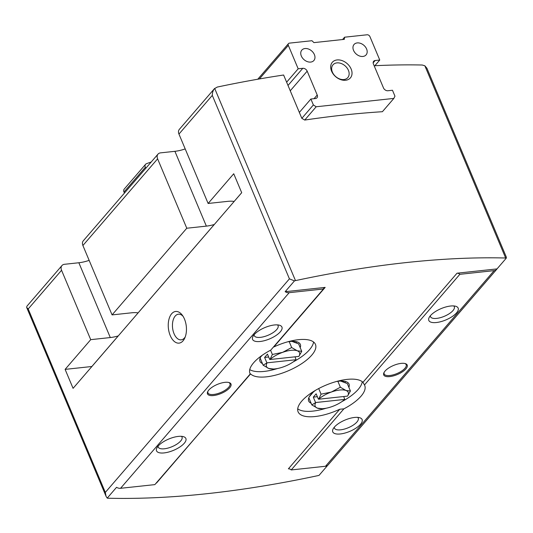 <?xml version="1.0" encoding="UTF-8"?>
<svg xmlns="http://www.w3.org/2000/svg" width="533" height="533" viewBox="0 0 533 533"><rect width="100%" height="100%" fill="white"/><g stroke="black" fill="none" stroke-linecap="round" stroke-linejoin="round"><path stroke-width="0.8" d="M170.234 335.55A15.917 9.001 83.9 0 1 170.567 315.283A15.917 9.001 83.9 0 1 182.246 315.11A15.917 9.001 83.9 0 1 184.724 338.155A15.917 9.001 83.9 0 1 170.234 335.55M214.279 88.838L179.348 129.359A6.369 4.644 40.8 0 0 178.955 134.076L208.123 203.466L233.734 173.751L241.702 192.706L73.081 388.337L65.113 369.382L90.723 339.661L61.555 270.271A6.369 4.644 -139.2 0 1 61.955 265.554A6.369 4.644 -139.2 0 1 64.5 264.295L78.857 262.749A23.878 9.214 -22.8 0 0 89.144 260.37M290.252 90.797L307.181 71.156L317.215 95.021A3.744 2.725 40.8 0 1 316.982 97.792A3.744 2.725 40.8 0 1 315.483 98.532L310.886 99.025L313.371 104.948L316.182 106.767L393.854 98.412L382.394 111.71A636.768 245.64 -22.8 0 0 304.723 120.065L301.831 118.339L283.616 75.013A636.768 245.64 -22.8 0 0 217.271 87.059L214.393 88.705M374.859 65.712A636.768 245.64 -22.8 0 1 422.223 65.013L424.854 65.792L505.65 258.005A636.768 245.64 157.2 0 0 295.475 280.611L214.672 88.405C213.087 90.23 212.294 92.562 212.294 95.394L178.955 134.076M186.777 228.231L112.07 314.903L131.651 312.798A23.878 9.214 157.2 0 1 138.087 312.884L214.279 224.493A23.878 9.214 157.2 0 1 206.358 226.125L186.777 228.231L157.608 158.841A6.369 4.644 -139.2 0 1 158.008 154.124A6.369 4.644 -139.2 0 1 160.553 152.864L174.911 151.319A23.878 9.214 -22.8 0 0 185.198 148.934M158.008 154.124L83.301 240.789A6.369 4.644 40.8 0 0 82.901 245.513L112.07 314.903M241.696 192.686L234.14 201.454A23.878 9.214 157.2 0 0 227.704 201.361L208.123 203.466M212.294 95.394L289.419 278.852L294.476 280.891L285.162 291.698L325.163 287.394A3.185 2.319 40.8 0 0 323.891 288.02A3.185 2.319 40.8 0 0 323.471 288.986L289.186 292.677L120.558 488.301A6.369 4.644 -139.2 0 1 116.534 487.322L107.226 498.122A3.978 1.532 -22.8 0 0 107.899 498.222A636.768 245.64 157.2 0 0 318.081 475.609A3.978 1.532 -22.8 0 0 319.08 475.336L327.642 465.402M91.903 366.497A11.146 8.122 40.8 0 0 91.869 366.497L65.113 369.382M260.144 341.486A15.917 6.143 157.2 0 0 278.246 333.825A15.917 6.143 157.2 0 0 279.592 325.257A15.917 6.143 157.2 0 0 264.874 327.568A15.917 6.143 157.2 0 0 252.928 336.463A15.917 6.143 157.2 0 0 260.144 341.486M164.091 452.917A15.917 6.143 157.2 0 0 182.193 445.262A15.917 6.143 157.2 0 0 183.539 436.694A15.917 6.143 157.2 0 0 168.828 438.999A15.917 6.143 157.2 0 0 156.882 447.9A15.917 6.143 157.2 0 0 164.091 452.917M213.54 395.546A12.739 4.91 157.2 0 0 228.024 389.423A12.739 4.91 157.2 0 0 229.097 382.567A12.739 4.91 157.2 0 0 217.324 384.42A12.739 4.91 157.2 0 0 207.77 391.535A12.739 4.91 157.2 0 0 213.54 395.546M120.558 488.301L154.85 484.617L250.597 373.906A35.818 13.818 157.2 0 0 266.427 376.838A35.818 13.818 157.2 0 0 301.765 363.599A35.818 13.818 157.2 0 0 315.449 344.385A35.818 13.818 157.2 0 0 273.802 346.976L325.163 287.394M323.471 288.986L270.797 350.094A35.818 13.818 157.2 0 0 249.984 373.5A35.818 13.818 157.2 0 0 250.21 373.979L156.542 483.018A3.185 2.319 -139.2 0 0 156.162 483.091M436.374 322.525A15.917 6.143 157.2 0 0 454.476 314.87A15.917 6.143 157.2 0 0 455.822 306.302A15.917 6.143 157.2 0 0 441.104 308.614A15.917 6.143 157.2 0 0 429.158 317.508A15.917 6.143 157.2 0 0 436.374 322.525M340.321 433.962A15.917 6.143 157.2 0 0 358.423 426.3A15.917 6.143 157.2 0 0 359.768 417.732A15.917 6.143 157.2 0 0 345.058 420.044A15.917 6.143 157.2 0 0 333.112 428.938A15.917 6.143 157.2 0 0 340.321 433.962M389.77 376.591A12.739 4.91 157.2 0 0 404.254 370.468A12.739 4.91 157.2 0 0 405.327 363.613A12.739 4.91 157.2 0 0 393.554 365.458A12.739 4.91 157.2 0 0 384 372.58A12.739 4.91 157.2 0 0 389.77 376.591M505.65 258.005A3.978 1.532 -22.8 0 1 506.33 258.099L497.016 268.905A6.369 4.644 40.8 0 1 496.676 269.372A6.369 4.644 40.8 0 1 494.131 270.631L459.839 274.322L364.479 384.953L362.96 382.321A35.818 13.818 157.2 0 0 323.291 386.305A35.818 13.818 157.2 0 0 298.1 411.842A35.818 13.818 157.2 0 0 315.11 416.533A35.818 13.818 157.2 0 0 339.748 409.244L343.892 408.838A35.818 13.818 157.2 0 0 364.712 385.432A35.818 13.818 157.2 0 0 364.479 384.953M343.892 408.838L291.218 469.946L325.51 466.255A6.369 4.644 -139.2 0 0 328.055 464.996L496.676 269.372M285.162 291.698A6.369 4.644 40.8 0 0 289.186 292.677M107.226 498.122L106.04 496.296L105.327 492.419L28.209 308.96L26.65 307.494L26.91 306.209L61.955 265.554M506.33 258.099L506.35 257.166L426.973 68.364M459.839 274.322A3.185 2.319 40.8 0 0 457.014 273.209L362.96 382.321M339.748 409.244L288.386 468.833A3.185 2.319 -139.2 0 1 291.218 469.946M297.72 408.818A35.818 13.818 157.2 0 0 312.838 411.116A35.818 13.818 157.2 0 0 326.196 408.218M341.9 401.615A35.818 13.818 157.2 0 0 362.247 381.688M249.744 369.616A35.818 13.818 157.2 0 0 264.148 371.421A35.818 13.818 157.2 0 0 277.506 368.523M293.21 361.92A35.818 13.818 157.2 0 0 313.557 341.993M294.476 280.891A3.978 1.532 -22.8 0 1 295.475 280.611M424.854 65.792L427.006 68.344M151.212 161.999A475.189 346.397 40.8 0 0 146.515 163.678A3.978 2.898 40.8 0 0 145.582 164.317L124.236 189.075A3.978 2.898 40.8 0 0 123.989 192.027L124.429 193.073M145.582 164.317A3.978 2.898 40.8 0 0 145.336 167.262L145.776 168.315M208.017 391.102A11.939 4.604 157.2 0 0 207.943 392.894A11.939 4.604 157.2 0 0 213.613 394.46A11.939 4.604 157.2 0 0 225.392 390.049A11.939 4.604 157.2 0 0 229.956 383.64A11.939 4.604 157.2 0 0 228.617 382.441M384.246 372.147A11.939 4.604 157.2 0 0 384.166 373.939A11.939 4.604 157.2 0 0 389.843 375.505A11.939 4.604 157.2 0 0 401.622 371.088A11.939 4.604 157.2 0 0 406.179 364.685A11.939 4.604 157.2 0 0 404.847 363.486M348.882 387.344A21.886 8.441 157.2 0 0 349.022 384.06A21.886 8.441 157.2 0 0 336.41 381.508M315.663 390.229A21.886 8.441 157.2 0 0 308.667 401.029A21.886 8.441 157.2 0 0 311.105 403.228M300.192 347.649A21.886 8.441 157.2 0 0 300.332 344.365A21.886 8.441 157.2 0 0 287.72 341.813M261.31 355.924A21.886 8.441 157.2 0 0 259.977 361.334A21.886 8.441 157.2 0 0 262.423 363.526M497.016 268.905L457.014 273.209M90.723 339.661L110.304 337.556A23.878 9.214 157.2 0 0 118.226 335.923L91.869 366.497M158.081 446.148A12.905 4.977 157.2 0 0 158.234 447.094A12.905 4.977 157.2 0 0 164.357 448.786A12.905 4.977 157.2 0 0 177.089 444.016A12.905 4.977 157.2 0 0 182.019 437.093A12.905 4.977 157.2 0 0 181.447 436.327M254.134 334.717A12.905 4.977 157.2 0 0 254.281 335.663A12.905 4.977 157.2 0 0 260.41 337.356A12.905 4.977 157.2 0 0 273.143 332.585A12.905 4.977 157.2 0 0 278.073 325.663A12.905 4.977 157.2 0 0 277.5 324.89M334.311 427.193A12.905 4.977 157.2 0 0 334.464 428.139A12.905 4.977 157.2 0 0 340.587 429.831A12.905 4.977 157.2 0 0 353.319 425.061A12.905 4.977 157.2 0 0 358.249 418.139A12.905 4.977 157.2 0 0 357.676 417.366M430.364 315.756A12.905 4.977 157.2 0 0 430.511 316.709A12.905 4.977 157.2 0 0 436.64 318.394A12.905 4.977 157.2 0 0 449.372 313.631A12.905 4.977 157.2 0 0 454.303 306.708A12.905 4.977 157.2 0 0 453.73 305.935M185.251 336.869A12.905 7.295 83.9 0 1 181.2 339.854A12.905 7.295 83.9 0 1 174.051 333.718A12.905 7.295 83.9 0 1 178.442 314.197A12.905 7.295 83.9 0 1 183.032 316.256M344.718 399.41A17.909 6.909 -22.8 0 1 332.099 406.566A17.909 6.909 -22.8 0 1 322.245 408.711A17.909 6.909 -22.8 0 1 317.415 408.145A17.909 6.909 -22.8 0 1 315.816 402.522L344.718 399.41L343.745 396.519M345.591 381.521A21.886 8.441 -22.8 0 1 344.878 382.661M347.563 396.112L350.428 391.015L345.964 390.482L340.36 387.231L331.279 392.061A17.909 6.909 -22.8 0 1 345.964 390.482A17.909 6.909 -22.8 0 1 347.563 396.112L318.661 399.217A17.909 6.909 -22.8 0 1 331.279 392.061L321.053 394.173L318.661 399.217M315.816 402.522L311.812 404.893L317.415 408.145L322.245 408.711M340.36 387.231L337.862 381.288M321.053 394.173L318.694 388.557M318.368 399.104L316.149 393.827L313.304 397.132L315.523 402.408M309.253 396.799L313.324 392.075M311.812 404.893L308.807 397.745M350.428 391.015L347.296 383.573L340.58 381.048M313.304 397.132L317.355 396.692M296.028 359.715A17.909 6.909 -22.8 0 1 283.409 366.871A17.909 6.909 -22.8 0 1 273.556 369.016A17.909 6.909 -22.8 0 1 268.725 368.45A17.909 6.909 -22.8 0 1 267.126 362.826L296.028 359.715L295.062 356.824M296.901 341.826A21.886 8.441 -22.8 0 1 296.188 342.966M298.873 356.41L301.738 351.32L297.274 350.787L291.671 347.536L282.59 352.366A17.909 6.909 -22.8 0 1 297.274 350.787A17.909 6.909 -22.8 0 1 298.873 356.41L269.971 359.522A17.909 6.909 -22.8 0 1 282.59 352.366L272.363 354.478L269.971 359.522M267.126 362.826L263.122 365.198L268.725 368.45L273.556 369.016M291.671 347.536L289.172 341.593M272.363 354.478L270.571 350.214M269.678 359.409L267.459 354.132L264.615 357.436L266.833 362.713M260.564 357.103L262.016 355.411M263.122 365.198L260.117 358.049M301.738 351.32L298.607 343.878L291.897 341.353M264.615 357.436L268.665 356.997M373.153 62.847L375.165 60.515L379.762 60.022L369.915 36.597A2.385 1.739 40.8 0 0 367.104 34.778L344.591 37.203L344.311 39.355L313.937 42.62L311.952 40.715L289.432 43.133A2.385 1.739 40.8 0 0 288.48 43.606A2.385 1.739 40.8 0 0 288.333 45.378L298.18 68.797L302.777 68.304A3.744 2.725 40.8 0 1 307.181 71.156M286.634 82.189L298.18 68.797M299.339 112.416L310.886 99.025M301.831 118.339L313.371 104.948M304.723 120.065L316.182 106.767M393.854 98.412L394.96 96.173L392.468 90.25L387.871 90.743A3.744 2.725 40.8 0 1 383.467 87.892L373.433 64.027A3.744 2.725 40.8 0 1 373.666 61.255A3.744 2.725 40.8 0 1 375.165 60.515M374.379 66.272L379.762 60.022M342.572 39.542L344.591 37.203M331.573 71.149A11.939 8.701 -139.2 0 1 342.559 60.775A11.939 8.701 -139.2 0 1 349.954 78.364A11.939 8.701 -139.2 0 1 331.573 71.149M314.383 54.599A7.962 5.803 40.8 0 0 308.387 48.989A7.962 5.803 40.8 0 0 301.825 50.109A7.962 5.803 40.8 0 0 304.063 59.696A7.962 5.803 40.8 0 0 313.884 60.502A7.962 5.803 40.8 0 0 314.383 54.599M366.597 48.983A7.962 5.803 40.8 0 0 360.601 43.373A7.962 5.803 40.8 0 0 354.039 44.492A7.962 5.803 40.8 0 0 356.284 54.08A7.962 5.803 40.8 0 0 366.098 54.886A7.962 5.803 40.8 0 0 366.597 48.983M332.372 72.075A9.787 7.136 -139.2 0 1 332.985 64.826A9.787 7.136 -139.2 0 1 345.058 65.812A9.787 7.136 -139.2 0 1 347.809 77.605A9.787 7.136 -139.2 0 1 339.741 78.977A9.787 7.136 -139.2 0 1 332.372 72.075M61.555 270.271L28.209 308.96M289.419 278.852L105.327 492.419M157.608 158.841L82.901 245.513M494.131 270.631L325.51 466.255M145.336 167.262L123.989 192.027M206.358 226.125L174.911 151.319M110.304 337.556L78.857 262.749M259.398 78.944L288.333 45.378M288.007 85.447L302.777 68.304M314.057 98.685L317.215 95.021M26.803 307.761L105.887 495.903M343.978 382.328L343.472 381.128M295.289 342.626L294.782 341.433M257.772 79.23L288.48 43.606"/></g></svg>
